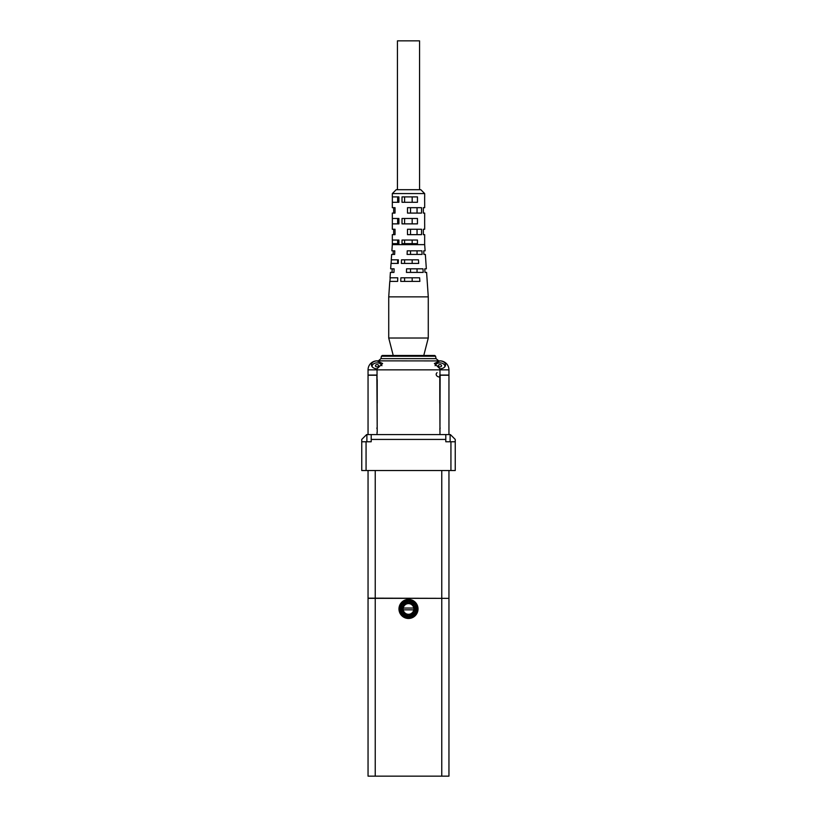<?xml version="1.0" encoding="UTF-8"?>
<svg xmlns="http://www.w3.org/2000/svg" width="817" height="817" viewBox="0 0 817 817"><rect width="100%" height="100%" fill="white"/><g stroke="black" fill="none" stroke-linecap="round" stroke-linejoin="round"><path stroke-width="1.23" d="M428.271 338.024L423.778 355.466L393.222 355.466L388.729 338.024L428.271 338.024L428.271 296.857L426.597 272.408L424.993 272.408L424.779 268.813L426.341 268.813L425.351 254.424L423.911 254.424L423.696 250.829L425.106 250.829L423.696 250.829M404.599 277.8L404.599 281.395M400.749 281.395L400.871 277.8L419.632 277.8L419.867 281.395L400.749 281.395M412.177 277.8L412.177 281.395M404.599 259.826L404.599 263.421M401.361 263.421L401.494 259.826L418.457 259.826L418.692 263.421L401.361 263.421M412.177 259.826L412.177 263.421M406.427 272.408L406.56 268.813L422.981 268.813L423.196 272.408L406.427 272.408M410.532 268.813L410.532 272.408M417.048 268.813L417.048 272.408M407.101 254.424L407.244 250.829L421.899 250.829L422.113 254.424L407.101 254.424M410.532 250.829L410.532 254.424M417.048 250.829L417.048 254.424M393.089 254.424L393.304 250.829L391.894 250.829L394.785 250.829L393.304 250.829M397.634 263.421L397.634 259.826L398.379 259.826L391.272 259.826L391.649 254.424L394.652 254.424L394.785 250.829M392.007 272.408L392.221 268.813L390.659 268.813L394.111 268.813L392.221 268.813M397.634 281.375L397.756 277.8L390.036 277.8L390.403 272.408L393.968 272.408L394.111 268.813M391.108 263.421L391.353 259.826M390.659 268.813L391.026 263.421L398.257 263.421L398.379 259.826M389.944 281.395L390.179 277.8M428.271 296.857L388.729 296.857L389.791 281.395L397.634 281.395L397.756 277.8M381.406 356.212L382.285 355.466L434.715 355.466L435.594 356.212L436.023 358.632L380.977 358.632L381.406 356.212L435.594 356.212M377.035 360.92A5.576 3.942 0 0 0 371.469 364.862A5.576 3.942 0 0 0 377.035 368.804L382.611 363.494L376.862 360.859M439.965 434.573L439.781 375.064L448.952 375.064L448.952 369.846L439.965 369.846L439.965 368.804A5.576 3.942 0 0 0 445.531 364.862A5.576 3.942 0 0 0 439.965 360.92L377.035 360.859A8.987 8.987 0 0 0 368.048 369.846L377.035 369.846L377.035 368.804M439.965 368.804L434.389 363.494L439.965 360.92M448.952 369.846A8.987 8.987 0 0 0 439.965 360.859L440.138 360.859M368.048 434.573L368.048 369.846M378.322 360.859L380.977 358.632M368.048 375.064L377.035 375.064L377.035 369.846L439.965 369.846L439.965 375.064M368.048 375.238L376.862 375.238L377.219 432.407L377.035 375.064M381.896 365.72A4.943 3.493 0 0 0 376.576 362.891A4.943 3.493 0 0 0 372.092 366.363A4.943 3.493 0 0 0 372.123 366.71M377.035 366.884A1.614 1.144 0 0 0 378.445 365.168A1.614 1.144 0 0 0 375.636 365.168A1.614 1.144 0 0 0 377.035 366.884M444.877 366.71A4.943 3.493 0 0 0 444.908 366.363A4.943 3.493 0 0 0 440.424 362.891A4.943 3.493 0 0 0 435.104 365.72M439.965 366.884A1.614 1.144 0 0 0 441.364 365.168A1.614 1.144 0 0 0 438.555 365.168A1.614 1.144 0 0 0 439.965 366.884M397.44 189.707L397.44 40.85L419.56 40.85L419.56 189.707M404.599 240.045L404.599 243.64M412.177 240.045L412.177 243.64M397.634 240.045L397.634 243.64L398.9 243.64L398.9 240.045L397.634 240.045M410.532 229.26L410.532 234.653M417.048 229.26L417.048 234.653M404.599 218.476L404.599 223.868M412.177 218.476L412.177 223.868M397.634 218.476L398.9 218.476L398.9 223.868L397.634 223.868L397.634 218.476M397.634 196.897L398.9 196.897L398.9 202.289L397.634 202.289L397.634 196.897M404.599 196.897L404.599 202.289M412.177 196.897L412.177 202.289M410.532 207.681L410.532 213.084M417.048 207.681L417.048 213.084M426.341 268.813L424.779 268.813M417.456 240.045L417.456 243.64L402.015 243.64L402.015 240.045L417.456 240.045M425.106 250.829L424.677 244.63L392.323 244.63L392.323 243.64L398.9 243.64M392.354 240.045L392.354 243.64M398.9 223.868L392.323 223.868L392.323 229.26L395.03 229.26L395.03 234.653L392.323 234.653L392.323 240.045L398.9 240.045M407.479 229.26L421.531 229.26L421.531 234.653L407.479 234.653L407.479 229.26M398.9 202.289L392.323 202.289L392.323 207.681L395.03 207.681L395.03 213.084L392.323 213.084L392.323 218.476L398.9 218.476M395.03 207.681L393.671 207.681L393.671 213.084L395.03 213.084M402.015 218.476L417.456 218.476L417.456 223.868L402.015 223.868L402.015 218.476M392.354 218.476L392.354 223.868M392.354 196.897L392.354 202.289M392.323 193.578L396.184 189.707L420.816 189.707L424.677 193.578L392.323 193.578L392.323 196.897L398.9 196.897M402.015 196.897L417.456 196.897L417.456 202.289L402.015 202.289L402.015 196.897M407.479 207.681L421.531 207.681L421.531 213.084L407.479 213.084L407.479 207.681M395.03 229.26L393.671 229.26L393.671 234.653L395.03 234.653M424.677 202.289L424.677 207.681L423.329 207.681L423.329 213.084L424.677 213.084L424.646 223.868M424.646 196.897L424.646 202.289M424.677 223.868L424.677 229.26L423.329 229.26L423.329 234.653L424.677 234.653L424.646 243.64M448.952 434.573L448.952 375.238L440.138 375.238L439.965 432.407M377.219 403.118L377.219 379.701M376.862 427.965A3.595 2.543 0 0 0 377.219 429.068M439.781 379.701L439.781 403.118M439.781 429.068A3.595 2.543 0 0 0 440.138 427.965M371.194 434.573L366.608 434.573L361.757 439.423L361.757 441.762L371.194 441.762L371.194 434.573L450.392 434.573L455.243 439.423L455.243 470.521L361.757 470.521L361.757 441.762M445.806 434.573L445.806 441.762L455.243 441.762M371.194 439.423L445.806 439.423M368.048 598.35L448.952 598.35L448.952 776.15L368.048 776.15L368.048 470.521M368.048 598.167L375.238 598.167L375.238 470.521M448.952 598.35L375.238 598.167L375.238 776.15M448.952 598.167L448.952 470.521M403.241 608.052L413.759 608.052A5.331 5.331 90 0 1 413.759 609.85A5.331 5.331 -90 0 0 408.5 603.62A5.331 5.331 -90 0 0 403.241 609.85A5.331 5.331 -90 0 0 413.759 609.85L403.241 609.85M414.975 606L413.994 606.439A6.117 6.117 0 0 1 413.994 611.463L414.975 611.913A7.19 7.19 0 0 0 414.975 606M414.485 606.224A6.648 6.648 0 0 1 414.485 611.688M414.301 613.087L413.422 612.454A6.117 6.117 0 0 1 409.072 614.966L409.184 616.038A7.19 7.19 0 0 0 414.301 613.087M413.862 612.77A6.648 6.648 0 0 1 409.123 615.507M407.816 616.038L407.928 614.966A6.117 6.117 0 0 1 403.578 612.454L402.699 613.087A7.19 7.19 0 0 0 407.816 616.038M407.877 615.507A6.648 6.648 0 0 1 403.138 612.77M402.025 611.913L403.006 611.463A6.117 6.117 0 0 1 403.006 606.439L402.025 606A7.19 7.19 0 0 0 402.025 611.913M402.515 611.688A6.648 6.648 0 0 1 402.515 606.224M402.699 604.825L403.578 605.448A6.117 6.117 0 0 1 407.928 602.936L407.816 601.863A7.19 7.19 0 0 0 402.699 604.825M403.138 605.142A6.648 6.648 0 0 1 407.877 602.405M409.072 602.936L409.184 601.863A7.19 7.19 0 0 1 414.301 604.825L413.422 605.448A6.117 6.117 0 0 0 409.072 602.936M413.862 605.142A6.648 6.648 0 0 0 409.123 602.405M418.028 608.951A9.528 9.528 97.4 0 1 408.5 618.479A9.528 9.528 97.4 0 1 398.972 608.951A9.528 9.528 -95.3 0 0 408.5 618.479A9.528 9.528 -95.3 0 0 418.028 608.951A9.528 9.528 -84.7 0 0 408.5 599.423A9.528 9.528 -84.7 0 0 398.972 608.951A9.528 9.528 82.6 0 1 408.5 599.423A9.528 9.528 82.6 0 1 418.028 608.951M400.871 608.951A7.629 7.629 90 0 1 412.319 602.343A7.629 7.629 90 0 1 412.319 615.569A7.629 7.629 90 0 1 400.871 608.951A7.629 7.629 -90 0 0 412.319 615.569A7.629 7.629 -90 0 0 412.319 602.343A7.629 7.629 -90 0 0 400.871 608.951M402.801 608.951A5.699 5.699 90 0 1 411.349 604.018A5.699 5.699 90 0 1 411.349 613.894A5.699 5.699 90 0 1 402.801 608.951M413.759 609.85A5.331 5.331 90 0 1 408.051 614.272A5.331 5.331 90 0 1 403.169 608.951M437.085 372.654A3.779 2.665 -0 0 0 436.503 375.452A3.779 2.665 -0 0 0 439.781 377.056M377.035 434.573L377.035 432.407M366.884 441.762L366.884 434.573M450.116 441.762L450.116 434.573M450.933 441.762L450.933 470.521M366.067 441.762L366.067 470.521M441.762 470.521L441.762 776.15M400.054 608.951A8.446 8.446 -82.6 0 0 408.5 617.407A8.446 8.446 -82.6 0 0 416.946 608.951A8.446 8.446 -97.4 0 0 408.5 600.505A8.446 8.446 -97.4 0 0 400.054 608.951M436.023 358.632L438.678 360.859M388.729 338.024L388.729 296.857M392.323 244.63L391.894 250.829M424.677 244.63L424.677 243.64M424.677 196.897L424.677 193.578"/></g></svg>

